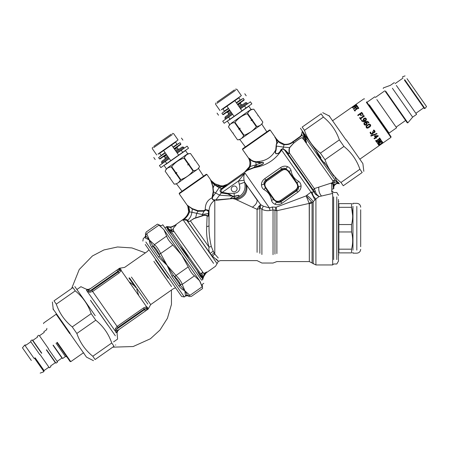 <?xml version="1.0" encoding="UTF-8"?>
<svg xmlns="http://www.w3.org/2000/svg" width="449" height="449" viewBox="0 0 449 449"><rect width="100%" height="100%" fill="white"/><g stroke="black" fill="none" stroke-linecap="round" stroke-linejoin="round"><path stroke-width="0.67" d="M232.61 114.287L222.721 121.213L224.163 123.273L234.052 116.347L226.958 106.217L234.872 100.677L222.94 109.034L224.377 111.094L224.629 110.92M240.524 108.748L244.548 105.93L245.99 107.99L234.052 116.347M241.966 110.808L234.872 100.677L238.649 98.034M238.896 97.86L240.338 99.919L240.086 100.093M240.338 99.919L236.314 102.737M245.99 107.99L251.855 103.882L250.419 101.822L244.548 105.93M228.401 108.276L224.377 111.094M336.795 196.887L336.795 259.617L336.795 196.887M333.641 196.887C333.641 191.106 333.641 191.106 333.641 196.887L333.641 259.617M201.208 273.632L201.539 273.289C202.308 273.666 202.679 275.102 202.634 277.594L200.989 274.277L201.259 273.463L202.465 272.442C202.903 273.149 203.549 273.419 204.396 273.245L206.641 272.021L205.709 273.188L215.576 266.223L218.253 261.481L220.319 260.616L257.086 260.616L261.902 263.03L273.043 263.03L276.876 261.582L309.339 261.582L315.916 264.961L332.67 264.961L333.641 263.995L336.795 263.995L338.467 261.099L338.467 199.429M338.855 249.184L351.567 249.184L351.567 252.888C353.043 252.888 353.043 252.888 351.567 252.888L338.855 252.888C338.855 255.447 338.855 255.447 338.855 252.888L338.855 203.622C338.855 201.057 338.855 201.057 338.855 203.622L351.567 203.622C353.06 203.622 353.06 203.622 351.567 203.622L351.567 207.32L352.678 215.711M351.567 249.184C353.043 243.442 353.043 237.701 351.567 231.959L351.567 224.551C353.043 218.809 353.043 213.067 351.567 207.32L338.855 207.32M338.855 231.959L351.567 231.959M338.855 224.551L351.567 224.551M352.959 206.383L352.959 250.127L352.959 206.383M360.687 209.773L360.687 246.737L360.687 209.773M240.844 102.394L240.35 103.444L237.976 105.111M230.062 110.65L227.688 112.312L226.537 112.413M240.417 108.591L247.455 103.657L246.905 102.866L245.558 102.63L239.306 107.008M231.392 112.547L225.14 116.925L224.904 118.272L231.948 113.339M246.905 102.866L239.861 107.799M232.503 114.13L225.46 119.064L224.904 118.272M230.96 123.464L251.019 109.421L248.802 106.256L228.743 120.298M251.019 109.421L253.797 109.174L258.04 115.236L257.917 115.791L258.484 115.87L257.917 115.791L258.04 115.236L253.797 109.18C250.89 109.376 248.847 110.808 247.668 113.468L247.264 113.749C242.32 115.382 238.234 118.244 235.007 122.336L234.608 122.616C231.701 122.813 229.658 124.244 228.479 126.904L232.722 132.966L233.256 133.061L233.16 133.6L237.527 139.83C240.434 139.628 242.477 138.202 243.655 135.536L244.06 135.261C248.987 133.606 253.079 130.743 256.317 126.674L256.295 126.702M235.007 122.336L239.25 128.392L238.728 129.228L239.295 129.306L243.655 135.536M244.06 135.261L239.693 129.026L240.153 128.229L239.25 128.392M251.951 120.444L256.317 126.674L256.716 126.394L252.355 120.164L251.047 120.607L251.507 119.81L247.264 113.749M251.047 120.607L252.473 119.608L251.507 119.81M252.473 119.608L252.355 120.164M247.668 113.468L251.911 119.529M258.04 115.236L257.945 115.775L258.484 115.87L262.845 122.106C261.666 124.766 259.623 126.197 256.716 126.394M250.677 131.984L246.518 134.29M241.225 138.685L260.504 125.187L241.225 138.685M227.435 121.213L229.652 124.379L228.474 126.91L232.717 132.966L233.284 133.044L233.166 133.6L237.527 139.83L239.878 139.628L245.334 146.918M239.693 129.026L239.295 129.306M240.153 128.229L238.728 129.228M234.608 122.616L238.851 128.672M217.03 102.086L234.389 89.929L217.03 102.086M216.889 103.365L235.641 90.238L216.889 103.365M235.602 89.082L236.949 89.323L241.377 95.648L221.323 109.696M237.644 104.634L244.054 100.144L244.149 99.605L243.263 98.342L236.539 103.051M228.625 108.591L221.896 113.3L222.783 114.568L223.321 114.663L229.731 110.173M244.149 99.605L237.426 104.32M229.512 109.859L222.783 114.568M177.535 146.722L177.046 147.772L174.672 149.438M166.759 154.978L164.385 156.639L163.228 156.74M177.108 152.918L184.152 147.985L183.596 147.193L182.255 146.958L176.002 151.335M168.089 156.875L161.836 161.253L161.601 162.6L168.644 157.666M183.596 147.193L176.558 152.127M169.194 158.458L162.151 163.391L161.601 162.6M167.657 167.791L187.716 153.749L185.499 150.583L165.44 164.626M187.716 153.749L190.488 153.507C187.587 153.704 185.544 155.135 184.359 157.795L183.961 158.076C179.011 159.709 174.925 162.572 171.703 166.663L171.299 166.944C168.397 167.14 166.355 168.571 165.17 171.232L169.413 177.293L169.952 177.389L169.857 177.927L174.223 184.157C177.125 183.955 179.168 182.524 180.352 179.864L180.751 179.583C185.684 177.933 189.77 175.071 193.008 171.002L192.986 171.03M171.703 166.663L175.946 172.719L175.424 173.555L175.986 173.634L180.352 179.864M180.751 179.583L176.39 173.353L176.85 172.556L175.946 172.719M188.647 164.772L193.008 171.002L193.412 170.721L189.046 164.491L187.744 164.929L188.204 164.138L183.961 158.076M187.744 164.929L189.169 163.936L188.204 164.138M189.169 163.936L189.046 164.491M184.359 157.795L188.602 163.857M194.731 159.563L194.642 160.102L195.18 160.198L194.613 160.119L194.731 159.563L190.494 153.502L194.731 159.563L194.613 160.119L195.175 160.198L199.541 166.427C198.357 169.093 196.314 170.519 193.412 170.721M203.532 176.188L198.542 168.571L199.541 166.427L195.18 160.198M177.922 183.012L197.201 169.514L177.922 183.012M164.132 165.541L166.349 168.706L165.17 171.237L169.413 177.293L169.98 177.372L169.857 177.927L174.218 184.157L176.575 183.955L182.03 191.246M176.39 173.353L175.986 173.634M176.85 172.556L175.424 173.555M171.299 166.944L175.542 173M153.721 146.413L171.086 134.257L153.721 146.413M153.58 147.693L172.332 134.565L153.58 147.693M172.293 133.409L173.64 133.645L178.073 139.976L158.014 154.024M174.341 148.961L180.751 144.471L180.846 143.933L179.959 142.67L173.23 147.379M165.316 152.918L158.592 157.627L159.479 158.895L160.018 158.991L166.427 154.501M180.846 143.933L174.117 148.647M166.203 154.187L159.479 158.895M333.826 176.176L324.217 162.269M302.811 131.922L302.929 132.522L302.435 131.888L302.014 131.967L302.811 131.922L303.72 132.999M306.959 137.619L317.729 153.008M334.988 177.652L337.564 182.103L338.215 182.255L339.141 183.579L338.136 183.461M339.113 183.568L338.018 183.461M338.215 182.255L337.564 182.103L339.029 183.428M332.827 189.023L333.68 188.726L332.967 183.837L331.311 183.529L331.996 182.833C333.107 182.064 333.439 181.447 332.99 180.986L333.82 180.397L335.19 180.324L338.524 183.338L336.318 183.422L334.129 184.842M333.534 186.548L333.579 186.262M333.613 186.088L333.759 185.577M334.971 184.752L335.914 184.028M335.162 184.573L336.469 183.759M336.632 183.697L338.041 183.461M338.815 183.523L337.289 183.529C336.481 183.489 335.498 184.169 334.342 185.555L333.933 186.447M336.694 183.68L337.996 183.461L337.328 183.287L337.143 182.232L334.606 182.154L331.272 183.574L332.007 182.777C333.029 182.103 333.287 181.542 332.771 181.093L333.972 180.375M333.994 186.273L334.533 185.269L334.342 185.555L333.91 185.218L333.523 186.7C333.613 184.365 333.972 182.85 334.606 182.154L333.82 180.397L335.313 180.346L337.8 182.9M333.68 188.726L333.517 186.801L333.792 188.586L333.798 186.964L333.523 186.7L333.242 187.463C333.046 183.489 332.731 183.372 331.721 183.596L331.828 189.254L333.809 188.681L333.725 188.069M333.495 187.598L333.489 187.267M331.828 189.254L331.704 191.644L332.67 193.44L319.043 196.589L315.916 198.89L312.066 202.903L309.339 203.734L309.339 261.582L309.215 203.397L276.876 210.738L273.043 209.919L270.079 210.502C267.127 210.929 264.399 210.519 261.902 209.285L259.853 207.634L259.853 253.281L259.853 207.64L259.135 208.819L257.086 209.313L258.804 206.473L259.853 207.634M307.952 139.229L304.82 135.817L303.159 132.376M301.958 133.218L302.228 131.927M284.324 144.275L284.301 144.269C287.787 144.6 290.834 143.618 293.444 141.317L300.785 136.019L301.952 133.37M294.05 140.93L294.667 140.526M295.605 139.92L296.037 139.633M296.093 139.594L297.109 138.898M297.878 138.343L298.31 138.023M301.924 133.735L301.863 134.077M302.867 131.961L304.074 136.513L303.883 137.54L301.88 134.997L300.785 136.019L300.925 136.373L301.88 134.997L301.952 133.319M303.614 135.43L304.843 137.119C304.832 138.561 307.06 139.426 305.679 139.802L305.522 139.667M302.946 132.371L303.642 135.115L335.19 180.324M301.958 133.241L302.014 131.939M298.344 138L297.698 138.472M296.907 139.038L295.913 139.712M294.611 140.559L293.904 141.02M304.096 136.401L304.815 137.282C304.938 138.5 307.122 140.211 305.511 139.493L305.292 139.459M305.511 139.493L306.577 142.462L302.89 138.769C302.794 135.772 296.733 140.7 293.405 143.416L289.712 147.603L289.291 149.293L289.453 153.064C288.999 153.917 288.303 153.895 287.36 152.997L284.818 150.336L315.653 194.434L316.349 193.99L319.043 196.589L315.664 194.445L313.958 191.948L311.039 192.161L314.912 199.867M325.682 164.547C321.81 160.45 318.61 155.882 316.09 150.847M284.256 144.264L284.195 144.651L284.402 144.281M288.376 144.095L289.285 143.832M290.222 143.411L291.154 142.821M292.282 142.058L293.528 141.261M293.859 141.053L293.539 141.66L293.556 141.244L293.118 141.525M293.983 141.362L300.925 136.373L301.863 135.031M284.026 144.224L283.437 144.09M282.758 143.888L282.269 143.702M279.828 142.288L279.104 141.688M278.919 141.525L284.223 144.258L284.065 144.629C281.759 144.107 279.822 143.046 278.251 141.441L276.309 144.819L276.837 143.102L276.157 139.168L278.054 141.244M283.993 144.219L283.493 144.101M278.554 141.171L278.329 140.947L278.285 141.474M333.646 188.737L333.242 187.463M302.014 131.911L301.997 132.646M288.118 144.151L286.917 144.309M300.785 136.019L301.088 135.682L300.925 136.373M293.663 141.581L293.539 141.66C291.098 143.938 287.983 144.937 284.195 144.651L284.217 144.651M331.996 182.833L314.322 188.58L316.349 193.99M331.8 183.473L331.272 183.574M302.89 138.769L303.883 137.54L306.65 142.35L303.081 138.606C302.974 135.598 296.435 140.896 293.36 143.411L289.532 147.665L289.016 149.399L289.033 153.249L289.453 153.064L314.322 188.58L313.368 190.14L315.653 194.434L316.343 193.974M332.99 180.986L304.602 140.857L304.826 140.66M278.184 141.373L278.453 141.07L276.432 138.898L276.157 139.168L277.589 140.773M283.201 144.41L282.528 144.18M279.317 142.462L278.694 141.878M278.526 141.143L278.251 141.441M249.38 166.652L249.24 167.039M255.84 161.623L255.818 161.618C253.438 161.455 251.322 160.416 249.453 158.497L249.521 158.851C250.929 161.208 251.137 163.762 250.155 166.506L249.925 167L249.358 166.725L244.537 172.248L247.618 170.255L259.831 165.49C260.835 165.21 265 163.481 262.974 162.263L256.076 164.8L250.155 166.506L249.532 166.197L249.268 166.972L244.873 171.961L247.932 169.789L257.154 166.214L256.076 164.8L255.891 162.134C253.533 161.954 251.412 160.854 249.521 158.851C248.78 157.986 248.533 157.84 248.78 158.413C249.981 160.882 250.228 163.481 249.532 166.197L249.908 164.177M249.453 158.497L248.673 158.278L242.516 149.483L270.208 130.087L275.989 138.337L274.872 137.259L276.157 139.168M332.67 264.961L332.67 193.44M313.958 191.948L315.052 191.038M289.033 153.249C288.999 153.85 288.668 153.76 288.034 152.986L287.36 152.997L313.368 190.14M288.034 152.986L285.508 150.342L284.818 150.336L282.898 148.928L280.984 150.224L281.624 150.146L280.406 151.885C275.136 159.187 268.171 164.065 259.511 166.523L254.308 167.758L254.566 167.196M285.519 150.353L284.829 150.348M248.673 158.278L249.212 159.552M249.554 160.613L249.897 162.297M249.936 163.627L249.846 164.761M250.744 163.711L250.621 164.862M250.508 165.361L250.351 165.911M248.572 158.048L249.027 159.041M249.105 159.249L249.33 159.889M249.633 160.877L249.863 162.016M249.936 163.677L249.913 164.076M270.208 130.087L269.535 129.969L249.633 143.904L242.634 148.81L242.516 149.483M285.508 150.342L283.005 148.748L281.254 149.27L279.772 151.863C278.902 153.131 277.611 153.721 275.905 153.631C275.394 152.43 275.456 151.313 276.09 150.286L276.489 146.133L276.225 144.786L276.73 143.007C277.246 141.587 276.629 139.667 274.872 137.259L275.641 137.922M281.254 149.27L281.781 149.382L281.624 150.146L311.039 192.161L306.723 195.315C309.619 197.319 311.774 199.463 313.183 201.747L313.183 263.832L313.183 201.747L312.066 202.903L311.567 201.915L309.215 203.397L306.151 195.887L276.084 207.23L272.279 207.028L269.417 207.938L270.079 210.502M249.925 167L249.268 166.972M248.415 168.527L247.371 169.784M246.916 170.205L245.3 171.574M222.294 185.835L221.705 185.858M275.989 138.337L276.393 138.853L275.989 138.337M276.208 139.487L275.607 138.421M276.163 150.067L275.753 149.854L276.225 144.791M276.309 145.773L276.309 145.465M280.473 200.501L295.672 189.86C297.81 188.064 298.181 185.953 296.783 183.54L288.359 171.507C286.563 169.368 284.458 168.998 282.039 170.39L266.846 181.031C264.708 182.827 264.332 184.937 265.729 187.356L274.154 199.384C275.95 201.522 278.054 201.893 280.473 200.501L280.995 201.242L296.188 190.601L298.473 186.745L297.238 183.22L288.814 171.192L285.929 168.824L281.517 169.649L266.324 180.29L264.04 184.146L265.28 187.671L273.705 199.698L276.59 202.067L280.995 201.242L280.894 201.814L296.761 190.702C298.231 189.731 298.798 188.412 298.473 186.745L301.071 185.942C300.937 183.938 300.106 182.395 298.579 181.312C294.314 178.966 291.811 175.391 291.07 170.581C290.576 168.773 289.409 167.466 287.568 166.652C285.222 165.76 282.892 166.074 280.58 167.595L281.618 169.077L265.752 180.189C264.287 181.16 263.715 182.479 264.04 184.146L261.441 184.949C261.576 186.952 262.407 188.496 263.933 189.579C268.199 191.925 270.702 195.5 271.449 200.31C271.942 202.117 273.11 203.425 274.945 204.239C277.291 205.131 279.62 204.817 281.933 203.296L280.894 201.814C279.48 202.858 278.043 202.942 276.59 202.067L274.945 204.239M295.672 189.86L297.805 192.189L299.713 190.331L300.533 188.872M282.039 170.39L281.618 169.077C283.033 168.033 284.47 167.948 285.929 168.824L287.568 166.652M266.846 181.031L264.714 178.702C262.497 180.358 261.402 182.44 261.441 184.949M257.092 166.641L257.154 166.214L259.831 165.238C260.863 165.03 264.871 163.262 262.979 162.42L259.763 162.897L255.891 162.134L255.818 161.618M262.974 162.263L259.735 162.555L256.43 161.713L256.508 162.269M249.835 158.851L251.288 160.069M251.962 160.484L252.405 160.708M280.625 150.207L280.984 150.224L279.991 151.902C279.16 153.261 277.785 153.884 275.866 153.766C275.024 152.34 274.962 151.105 275.686 150.067L275.652 150.039C272.189 156.622 266.773 160.416 259.399 161.421L256.43 161.713M221.02 185.841L215.122 183.871L216.951 184.775M218.792 185.448L219.864 185.701M220.975 185.835L221.727 185.858M216.311 185.471L220.526 186.784L222.581 186.728L221.671 186.795L221.598 185.858L221.256 185.852L222.603 185.813L222.569 186.15M214.521 183.518L215.178 183.899L214.897 184.601L214.622 184.41L210.979 180.896C210.502 179.998 210.525 179.841 211.036 180.431C210.525 179.847 210.502 179.998 210.979 180.896L212.703 186.307L213.18 191.628L212.035 197.807C212.209 199.502 213.123 200.349 214.774 200.344L214.706 199.867L215.93 199.923L215.969 200.293L235.562 198.267C238.458 197.504 239.547 196.505 238.823 195.264L233.205 196.432L227.862 193.367L221.795 192.217C220.611 191.257 220.835 190.123 222.48 188.81L225.606 185.847L224.146 186.627L221.312 186.795C218.708 186.61 216.586 185.892 214.948 184.64L215.211 183.922M215.234 183.933L216.934 184.769M218.046 185.207L219.578 185.645M219.898 185.706L220.51 185.796M222.581 186.728L223.377 186.487L222.581 186.728L222.603 185.813M256.076 164.8L253.573 167.971L252.765 168.218M249.801 167.241L247.601 170.266M249.773 167.292L249.487 167.758M249.459 167.803L248.044 169.666M226.313 184.848L223.821 185.645M244.761 172.062L227.351 184.32L223.394 185.718M314.44 200.276L314.878 199.889M232.307 196.084L219.808 195.203L215.554 193.003L219.09 187.716L221.312 186.795L221.104 185.847M223.338 185.729L223.377 186.487L225.039 185.925L227.351 184.32L225.606 185.847M233.205 196.432L230.281 198.503L235.478 198.132L233.216 196.561L234.198 196.544L234.165 193.367L227.862 193.367L227.727 193.951L221.452 192.975C219.578 191.263 219.617 189.848 221.57 188.737L224.152 186.627L224.792 186.571L224.287 187.025M276.876 210.738L276.876 253.573C276.876 264.051 276.876 264.051 276.876 253.573L276.876 210.738L276.786 210.379L274.956 210.278L276.084 207.23L276.786 210.379M311.567 201.915L306.151 195.887L306.723 195.315M288.359 171.507L291.07 170.581M296.783 183.54L298.579 181.312M274.154 199.384L271.449 200.31M265.729 187.356L263.933 189.579M312.1 192.049C312.482 194.894 313.756 197.178 315.916 198.89L315.916 264.961L315.916 198.89M222.48 188.81L219.09 187.716L214.364 184.741L214.796 183.686L211.187 180.621L214.796 183.686M231.796 190.595C229.523 187.626 234.53 184.118 236.544 187.272C238.817 190.241 233.811 193.749 231.796 190.595M261.666 182.984L261.52 183.703M269.31 194.153L269.585 194.642M277.05 204.716L277.437 204.733M300.852 187.907L300.993 187.188M252.652 168.257L252.276 168.375M251.412 168.644L251.042 168.768M222.188 193.154L222.407 192.251L238.486 180.992L244.963 173.017L222.721 188.591L221.857 188.546M232.75 196.471L227.727 193.951M221.795 192.217L215.93 199.923L229.321 198.772M235.562 198.267L235.478 198.132C238.307 197.274 239.396 196.376 238.739 195.433L234.198 196.544M260.24 207.735L260.656 204.66L263.282 206.158L269.417 207.938L244.963 173.017C243.88 174.56 243.571 176.979 244.043 180.262L238.486 180.992L239.272 184.225L244.643 182.221C246.321 190.544 242.83 196.022 234.165 198.666L234.148 198.368M272.279 207.028L273.043 209.919L273.043 254.656C273.043 265.612 273.043 265.612 273.043 254.656L273.043 209.919M281.933 203.296L297.805 192.189C300.022 190.533 301.111 188.451 301.071 185.942M203.094 210.918L203.84 210.66L197.953 210.682L192.301 208.628L188.114 205.9C187.564 205.238 187.435 205.238 187.716 205.883L187.502 205.519L188.052 205.631L187.502 205.519L187.654 205.872L179.207 193.811L206.905 174.414L211.187 180.621L214.499 183.501M211.44 181.845L211.109 180.975C210.564 180.077 210.587 179.959 211.187 180.621L211.546 181.014M206.905 174.414L206.231 174.296L186.329 188.232L179.325 193.137L179.207 193.811M212.86 187.693L213.157 187.862L214.364 184.741L211.586 181.946L212.921 186.419L213.528 191.785L212.877 196.64L212.545 196.482M212.91 196.611L215.554 193.003L212.877 196.64L212.394 198.031C212.383 199.339 213.152 199.951 214.706 199.867M259.887 207.612L259.421 205.715L260.656 204.66L245.968 184.213C247.073 191.807 243.549 196.814 235.394 199.238L232.285 198.452M244.054 180.335L244.643 182.221L257.114 200.131C257.221 202.712 255.638 205.064 252.372 207.18L235.394 199.238M263.282 206.158L261.902 209.285L261.902 254.493C261.902 265.656 261.902 265.656 261.902 254.493L261.902 209.279M208.622 211.788L208.173 215.7L207.101 215.918L206.703 226.728L209.021 225.937L208.897 212.439L208.673 211.428L208.257 213.522L208.257 215.683C208.566 216.631 208.768 216.379 208.869 214.919L208.645 211.647L207.152 210.373L205.737 210.048L204.059 211.193L198.02 211.238L192.324 209.043L188.114 205.9C187.564 205.238 187.435 205.238 187.716 205.883L187.502 205.519M208.257 213.522L208.875 213.011M208.673 211.428L207.343 209.964L205.502 209.666L203.84 210.66L205.294 209.75L205.608 210.149M208.819 215.088C208.746 216.396 208.611 216.536 208.426 215.52L208.257 215.683C207.792 216.283 207.404 216.362 207.101 215.918C205.782 215.15 204.115 215.183 202.095 216.02L194.047 218.568L189.13 221.598L186.879 220.476L187.873 220.717L187.553 220.341C186.666 219.28 185.33 218.96 183.551 219.37C186.307 217.877 188.249 215.469 189.377 212.158L189.427 211.934C189.573 209.582 189.136 207.567 188.114 205.9M213.18 191.628L215.554 193.003M208.836 212.506L209.021 210.676L207.343 209.964L207.152 210.373M208.813 214.774L208.791 214.055M205.737 210.048L205.288 209.644C205.126 204.065 207.376 200.119 212.035 197.807L212.394 198.031M259.421 205.715L258.804 206.473M208.173 213.556L202.319 214.521L204.059 211.193L203.84 210.66M197.953 210.682L198.02 211.238L196.78 213.146L195.568 218.001M198.351 210.721L199.777 210.901M200.17 210.957L200.568 211.008M201.13 211.069L202.14 211.081M192.947 208.987L195.096 209.969M191.97 208.431L192.324 209.043L191.908 212.27L188.692 211.782L187.716 205.883M232.329 198.666L230.326 198.716M229.259 198.778L228.794 198.812M228.204 198.862L226.144 199.064M225.246 199.165L224.797 199.221M220.055 199.878L219.567 199.94M218.972 200.013L218.568 200.063M206.703 226.728C206.237 233.368 207.011 240.148 209.021 247.068L211.327 246.529C209.7 239.884 208.931 233.02 209.021 225.937L209.021 210.676C209.386 205.984 211.299 202.538 214.774 200.344L214.734 199.867M257.086 209.341L257.086 252.338L257.086 209.313L252.372 207.18M187.654 205.872L187.907 206.372M207.432 215.716C205.844 214.807 204.082 214.824 202.134 215.761L194.08 218.371L190.41 220.869L209.021 247.068C208.611 249.498 208.981 251.608 210.121 253.404L213.224 251.159L214.796 254.05L218.236 257.99M189.456 211.76L189.517 211.041M189.523 211.036L189.529 210.463M189.326 209.111L188.81 207.539M188.771 207.432L188.58 206.933M188.569 206.91L188.288 206.265M188.771 210.143L188.608 208.83M188.552 208.544L188.395 207.865M188.198 207.197L188.069 206.815M187.497 214.729L188.692 211.782L189.405 212.029M188.204 207.214L188.339 207.663M188.518 208.381L188.58 208.69M188.642 209.032L188.771 210.149M188.776 210.227L188.771 211.092M190.41 220.869L189.22 221.559L187.873 220.717M211.35 255.15L212.433 256.115C218.714 261.767 219.982 262.744 216.233 259.051L216.379 259.196M212.433 256.115L214.796 254.05L214.796 200.344M211.327 246.529L213.224 251.159M187.575 220.375L186.879 220.476L211.327 255.127C219.084 266.201 219.084 266.201 211.327 255.127L214.089 252.809M184.483 218.764L183.012 219.701C181.783 220.594 181.66 220.633 182.648 219.814C185.504 217.888 187.514 215.262 188.664 211.922L188.681 211.844M188.664 211.922L189.293 212.439M186.93 216.676L188.569 214.083M188.726 213.769L189.209 212.691M186.879 220.476L217.164 263.731L187.278 220.785M204.974 274.126L203.818 276.354L206.45 272.42L203.599 276.225M203.582 277.005L203.638 276.118L203.156 277.302L203.128 278.251L203.133 277.291L204.396 273.245L206.68 271.959L205.715 273.177M206.012 272.863L205.204 273.8M206.68 271.959L204.435 274.462M204.284 274.721L203.184 277.521M203.812 276.36L203.307 277.751M184.185 218.523L182.917 219.578M184.73 218.034L185.156 217.636M185.291 217.501L185.847 216.918M186.621 216.003L187.631 214.493M183.433 219.163L183.736 218.91M184.674 218.079L185.224 217.563M185.257 217.535L186.335 216.356M186.717 220.341L183.024 219.735C181.772 220.605 181.609 220.655 182.524 219.898L183.259 219.308M213.578 263.367L183.024 219.735L183.411 219.539M205.782 273.104L205.361 273.598M204.755 274.457L203.846 276.281M203.358 276.898L203.156 277.302M203.122 278.268L202.836 278.812L200.984 274.361L201.259 273.463M171.787 226.796L175.974 224.73M164.951 227.851L166.826 226.537L171.569 227.132L176.154 224.629M169.947 227.059L170.345 227.379L171.608 227.115M171.686 227.087L172.467 226.756M172.697 226.644L173.185 226.397M173.213 226.38L173.561 226.189M173.651 226.139L174.285 225.78M174.661 225.566L174.981 225.381M171.569 227.132L170.278 227.071L172.394 226.571M176.199 224.663C176.059 225.566 172.702 228.187 173.078 229.439L173.499 231.117C173.611 232.054 173.174 232.004 172.175 230.954L170.171 230.113L166.753 227.52L169.587 230.511L171.72 234.619L180.223 246.776M172.113 230.904L171.782 230.988M202.634 277.594L203.094 277.628M176.014 224.696L175.688 224.865M174.947 225.28L176.221 224.652C176.115 225.516 172.725 228.238 173.202 229.36L173.623 230.786M170.71 227.351L171.585 230.073L173.191 229.349M174.285 225.645L174.655 225.443M183.147 219.37L175.065 225.202M202.465 272.442L202.606 272.313C203.043 273.031 203.666 273.312 204.475 273.155L204.323 273.211M203.195 272.672L173.696 231.022C173.606 232.082 172.994 232.094 171.849 231.055L168.684 228.917M203.004 278.593L202.909 279.34L201.635 280.232M203.038 278.498L202.948 278.969M169.542 229.669L171.585 230.073L172.158 230.938L171.827 231.033M170.171 230.113L200.989 274.277M201.635 273.054L202.606 272.313M202.841 279.149L202.583 278.06M202.617 277.931L201.882 277.112L201.82 277.785L202.825 279.171M202.937 278.358L202.763 278.913M166.91 226.554L167.157 226.897M168.841 227.216L167.157 226.902L168.886 228.968L166.708 227.396L167.157 226.902L166.944 226.56L166.86 226.84L170.345 227.379M167.297 226.633L168.858 226.936M169.43 227.306L170.222 227.374M171.72 234.619L168.207 230.371L166.927 227.766M189.45 259.937C186.924 254.897 183.725 250.334 179.858 246.237L201.882 277.112M201.82 277.785L200.389 276.326L197.588 271.555M169.307 158.615L159.417 165.541L160.854 167.6L170.749 160.675L163.655 150.544L171.569 145.005L159.631 153.362L161.073 155.421L161.326 155.242M177.22 153.075L181.244 150.258L182.687 152.318L170.749 160.675M178.663 155.135L171.569 145.005L175.34 142.361M175.593 142.187L177.035 144.247L176.783 144.421M177.035 144.247L173.011 147.064M182.687 152.318L188.552 148.209L187.11 146.149L181.244 150.258M165.097 152.604L161.073 155.421M69.898 333.439L86.489 357.129L69.898 333.439M111.739 342.991L114.035 346.269C116.212 344.742 116.212 344.742 114.035 346.269L95.093 359.537C92.909 361.063 92.909 361.063 95.093 359.537L92.791 356.253L111.739 342.991C108.596 333.871 103.281 326.271 95.783 320.204L91.186 313.643C88.049 304.523 82.734 296.929 75.236 290.857L72.94 287.579C75.118 286.052 75.118 286.052 72.94 287.579L53.992 300.841L56.293 304.125C59.431 313.245 64.746 320.839 72.244 326.911L76.841 333.467C79.978 342.593 85.293 350.186 92.791 356.253M53.992 300.841C51.815 302.368 51.815 302.368 53.992 300.841M95.227 315.709L74.82 286.563L95.227 315.709M75.236 290.857L56.293 304.125M72.244 326.911L91.186 313.643M95.783 320.204L76.841 333.467M346.297 139.903L362.882 163.593L346.297 139.903M304.461 130.35L302.166 127.073C299.983 128.599 299.983 128.599 302.166 127.073L321.108 113.81C323.291 112.284 323.291 112.284 321.108 113.81L323.403 117.088L304.461 130.35C307.599 139.476 312.919 147.07 320.418 153.137L325.009 159.698C328.146 168.818 333.467 176.418 340.965 182.485L343.261 185.763C341.083 187.289 341.083 187.289 343.261 185.763L362.203 172.5L359.907 169.222C356.77 160.097 351.449 152.503 343.951 146.436L339.36 139.875C336.222 130.754 330.902 123.155 323.403 117.088M362.203 172.5C364.386 170.974 364.386 170.974 362.203 172.5M320.973 157.638L300.566 128.493L320.973 157.638M340.965 182.485L359.907 169.222M343.951 146.436L325.009 159.698M320.418 153.137L339.36 139.875M200.024 281.36L202.157 286.793C202.707 289.128 202.707 289.128 202.157 286.793L199.463 280.507L181.71 255.15L163.717 229.456L158.968 225.112C156.965 223.798 156.965 223.798 158.968 225.112L146.722 233.676M145.992 236.18C145.47 235.433 145.47 235.433 145.992 236.18L145.167 237.914L149.36 240.013L146.728 233.688C146.099 231.403 146.099 231.403 146.728 233.688L145.768 235.231L145.992 236.18L149.36 240.013L154.405 244.649L166.646 236.079C167.359 238.649 169.436 241.618 172.887 244.986L160.641 253.562L167.112 265.37L158.637 257.154L159.827 255.936L152.823 245.934L151.813 247.41C150.118 244.756 149.304 242.292 149.36 240.013L152.823 245.934L153.648 246.49L154.405 244.649C156.493 246.254 158.576 249.223 160.641 253.562L159.069 254.229L159.827 255.936L167.112 265.37L175.997 275.49L188.238 266.919C190.23 271.308 192.307 274.277 194.479 275.826L182.238 284.397L184.87 290.728C182.709 290.003 180.672 288.387 178.758 285.89L180.492 285.446L173.482 275.445L171.933 276.146L167.112 265.37L173.482 275.445L174.829 276.741L175.997 275.49C179.364 278.919 181.447 281.888 182.238 284.397L180.251 284.481L180.492 285.446L185.1 291.047L187.317 295.201L188.131 295.734L189.916 295.363C191.841 296.738 191.841 296.738 189.916 295.363L202.157 286.793M201.281 279.738L162.791 224.764L161.208 225.869L157.453 224.118L146.251 231.965L145.437 233.716L145.599 235.618L144.786 237.369L143.326 238.391L142.849 241.085M199.698 280.844L194.479 275.826M188.238 266.919L181.71 255.15L172.887 244.986M166.646 236.079L163.952 229.793M184.876 291.176L185.403 295.386C185.914 296.11 185.914 296.11 185.403 295.386L187.317 295.201C187.839 295.947 187.839 295.947 187.317 295.201M203.795 283.319L202.213 284.43L202.572 288.555L191.369 296.402L189.444 296.57L187.71 295.762L185.785 295.93L184.326 296.952L181.637 296.475L145.223 244.475M112.75 347.172L133.179 346.527L150.404 338.776L159.984 330.037L167.432 318.268L171.462 304.416L171.428 290.065M145.386 252.871L131.905 247.927L117.515 246.978L103.91 249.953L92.421 255.964L79.243 269.501L71.655 288.477M155.455 259.965L168.207 278.172M90.457 300.33C77.913 282.415 77.913 282.415 90.457 300.33L108.046 325.446M144.556 309.642L146.34 308.553L144.258 309.019L117.863 327.501L116.583 330.049L116.953 330.919L145.47 310.949L143.506 307.935L117.105 326.423L115.387 328.803L116.892 329.016L144.556 309.642M145.47 310.949L146.251 310.405L147.07 308.833L146.34 308.553L147.07 308.833L146.902 309.619M146.851 309.715L147.749 308.452L146.98 309.406M146.711 309.95L147.048 309.137M115.387 328.803L115.298 331.132L116.168 332.72L116.953 330.919M116.583 330.049L115.298 331.132L86.399 290.206L88.358 290.088L89.054 290.733L88.358 290.088L116.88 270.118L117.795 271.426L119.428 270.124L119.417 269.338L118.85 269.226L119.417 269.338L119.412 270.264L118.283 271.914L119.041 272.998L121.202 270.534L119.412 270.264M89.811 292.277L87.594 291.569L89.054 290.733L91.882 290.402L118.283 271.914L117.795 271.426L90.131 290.795L89.811 292.277L92.64 291.48L91.882 290.402M116.88 270.118L117.767 269.501L119.417 269.338L117.655 269.574L119.417 269.338L117.66 269.574L118.491 269.243M117.975 269.394L118.463 269.248M147.749 308.452C148.316 309.26 148.316 309.26 147.749 308.452L147.71 307.559L146.559 306.746L121.202 270.534L120.832 269.17L120.012 268.833L117.655 269.574L119.586 268.227L124.648 267.391L147.087 251.681L148.945 249.79M106.452 277.628L106.015 277.723M138.69 295.448L136.715 289.117M134.403 285.817L129.059 281.753M76.886 289.515L80.91 286.692L85.765 288.954C87.443 289.672 89.048 289.532 90.58 288.533L86.567 290.105L88.52 289.975M113.569 341.897L117.593 339.079L117.127 333.747C117.032 331.923 117.711 330.464 119.17 329.37L116.325 332.597C117.391 334.123 117.391 334.123 116.325 332.597L116.168 332.72M120.012 268.833C119.445 268.025 119.445 268.025 120.012 268.833L117.655 269.574M146.2 308.519L146.559 306.746L143.506 307.935M121.224 270.393L119.428 270.124M120.832 269.17L119.417 269.338M146.7 306.774L146.34 308.553M147.71 307.559L147.07 308.833M56.838 342.587L70.095 361.524L56.838 342.587M31.307 360.463L22.45 347.807L31.307 360.463M53.218 345.118L62.607 358.526L53.218 345.118M34.927 357.926L44.036 370.93L34.927 357.926M34.124 358.493L24.734 345.085L34.124 358.493M39.95 354.407L49.339 367.815L39.95 354.407M41.561 353.284L32.171 339.876L41.561 353.284M46.584 349.765L55.973 363.174L46.584 349.765M48.195 348.637L57.579 362.046L48.195 348.637M381.313 143.686L380.842 144.017M378.872 145.397L380.937 144.157L380.701 143.82L378.647 145.072L382.756 142.384L381.179 143.489L381.409 143.82L383.031 142.782L379.012 145.594M381.353 140.385L381.515 140.616L377.491 143.427L377.3 143.152M380.78 139.566L378.17 142.614L381.639 140.79L377.62 143.607L377.424 143.326L380.241 139.976L376.773 142.4L376.576 142.12L380.595 139.302L380.898 139.729L378.294 142.788M380.241 139.976L376.66 142.238L376.464 141.957M376.986 133.768L370.975 135.974M376.79 133.482L377.065 133.875L371.042 136.069L370.756 135.665L376.79 133.482M362.73 115.741L364.184 115.831M360.44 118.194L363.19 116.392L362.669 115.651L363.039 115.393L364.392 116.134L360.772 118.671L361.237 119.333L360.822 119.619L359.565 117.823L359.975 117.537L360.44 118.194L363.134 116.308M359.627 117.913L360.036 117.627M355.108 110.589L355.322 110.886M358.521 108.647L358.308 108.344M357.904 107.766L358.313 107.479M354.783 110.117L358.1 108.046L357.786 107.597L358.195 107.311L358.818 108.198L358.409 108.484L358.195 108.181L354.996 110.42L355.21 110.723L354.794 111.015L354.177 110.123L354.587 109.837L354.783 110.117L357.982 107.878M354.295 110.297L354.704 110.005M354.643 106.677L355.12 106.346M356.253 105.554L356.731 105.218M357.151 105.824L356.674 106.155L356.225 105.509L355.092 106.306L355.524 106.918L355.047 107.249L354.615 106.638L352.577 107.839L356.596 105.027L357.151 105.824M352.6 106.862L352.067 107.12L352.6 106.862M364.582 98.943L363.903 98.819L352.538 106.778M354.783 105.796L355.024 106.144M352.291 107.44L352.768 107.103M354.261 106.059L354.738 105.728M355.838 104.954L356.315 104.623M352.471 107.687L352.151 107.238L356.175 104.421L356.489 104.875L356.012 105.206L355.748 104.825L354.643 105.594L354.89 105.947L354.413 106.278L354.171 105.93L352.678 106.974L352.942 107.356L352.471 107.687M353.554 109.236L357.415 106.2M358.078 107.143L357.6 107.474L356.972 106.576L355.838 107.367L356.439 108.226L355.962 108.557L355.361 107.704L353.268 108.826L357.286 106.015L358.078 107.143M357.797 115.298L361.815 112.486M363.162 114.405L362.685 114.736L361.568 113.137L360.435 113.934L361.507 115.46L361.03 115.797L359.958 114.265L358.021 115.623L357.718 115.18L361.737 112.368L363.162 114.405M364.027 120.164L364.768 120.747L365.901 119.563L365.755 118.867L364.341 118.817L363.825 119.569L364.74 120.708L365.868 119.518M365.901 119.563L365.755 118.867M363.538 120.411L363.258 119.507L363.999 118.379L365.256 118.025L366.232 118.615M362.214 120.775L364.38 121.017L363.499 120.36L363.219 119.445L363.954 118.312L365.211 117.964L366.193 118.564L366.44 119.687L365.25 121.157L363.263 121.903L361.451 120.562L361.967 120.197L362.214 120.775L364.347 120.972M361.737 121.09L361.49 120.624L361.967 120.197M364.594 124.25L366.036 124.339L366.547 123.582L365.598 122.397L364.476 123.593L364.594 124.25L366.025 124.328L366.536 123.565M366.547 123.582L366.317 122.953M363.92 123.453L365.082 121.943L367.069 121.202L368.926 122.594L368.41 122.959L368.146 122.353L365.986 122.128L366.861 122.779L367.153 123.705L366.435 124.856L365.16 125.187L364.156 124.558L363.92 123.453L365.104 121.976L367.086 121.23L368.674 122.117M368.41 122.959L368.158 122.369M365.986 122.128L366.85 122.762M364.156 124.558L363.903 123.419M366.676 127.213L367.512 127.505L369.965 125.782L369.97 124.906L369.123 124.598L367.804 125.316L366.687 126.298L366.676 127.213L366.687 126.304L367.804 125.322L369.129 124.603L369.97 124.906M370.408 124.581C371.009 125.434 370.61 126.349 369.201 127.308C367.793 128.313 366.799 128.38 366.221 127.51M366.165 125.995L369.011 123.997L370.419 124.592C371.026 125.456 370.627 126.371 369.218 127.336C367.81 128.335 366.811 128.403 366.232 127.522L366.165 125.995L369.011 123.997M370.649 132.096L370.975 133.308L371.592 133.712L372.361 133.476L372.788 132.848L372.389 131.972L372.838 131.664L374.157 132.107L374.455 131.608L373.254 130.378L373.821 129.974L374.758 130.788L375.078 131.725L374.561 132.567L373.147 132.55L373.231 133.224L372.67 133.998L371.536 134.313L370.532 133.662L370.055 132.461L370.627 132.062L370.975 133.308M374.707 130.71L375.016 131.641L374.5 132.483L373.091 132.466L373.175 133.14L372.608 133.909L371.48 134.229L370.476 133.589M374.264 131.074L373.276 130.406M375.078 136.114L375.835 137.198L377.407 136.098L374.994 135.996L377.407 136.098M376.273 137.826L375.841 138.129M378.232 135.924L376.026 137.467L376.369 137.961L375.936 138.264L375.684 137.899L374.303 138.87L374.023 138.466L375.403 137.501L374.399 136.064L374.966 135.671L378.052 135.671L378.322 136.053L376.116 137.596M375.684 137.899L374.208 138.735M376.599 141.278L376.189 141.564M379.691 138.881L376.38 140.964L376.711 141.435L376.301 141.727L375.605 140.728L376.015 140.442L376.251 140.778L379.45 138.539L379.214 138.202L379.624 137.916L380.32 138.909L379.91 139.196L379.691 138.881L376.492 141.121M380.208 138.752L379.798 139.038M379.332 144.107L378.692 144.556L378.08 144.415M381.919 142.007L381.15 141.794L379.837 142.507L378.726 143.5L378.675 144.281L379.456 144.292L378.827 144.746L378.21 144.606L378.4 143.753L379.809 142.462L381.482 141.598L382.374 141.693L382.307 142.311L381.661 142.765L381.919 142.007L381.28 141.979L379.966 142.692L378.675 144.281M382.245 141.502L381.65 142.754M366.345 102.31L390.922 137.411L391.045 136.732L366.979 102.361L385.399 128.672M376.834 99.583L396.596 127.808L389.081 133.072L369.314 104.842M402.113 115.494L385.377 91.585L407.237 122.813L407.86 122.841L385.601 91.052M392.392 88.223L412.642 117.144L407.86 122.841M396.349 85.445L416.605 114.372L412.642 117.144M419.647 101.861L404.454 80.163L424.299 108.501L424.917 108.529L404.684 79.63M406.996 78.665L426.55 106.587L424.917 108.529M228.592 117.105L230.028 119.165M356.82 206.383L356.82 250.127L356.82 206.383M240.35 103.444L241.124 104.555L238.75 106.217M230.842 111.756L228.468 113.417L227.688 112.312M177.046 147.772L177.821 148.883L175.447 150.544M167.533 156.084L165.159 157.745L164.385 156.639M337.289 183.529L336.318 183.422M304.82 135.817L305.163 134.476M293.444 141.317L293.539 141.66L293.444 141.317M293.539 141.66L293.405 143.416M282.898 148.928L283.386 147.104L289.712 147.609M318.807 187.132C318.498 190.673 319.391 193.637 321.484 196.039M276.292 146.032L283.386 147.104L284.11 144.634M312.066 202.903L312.066 262.71L312.066 202.903M274.962 210.357L274.962 254.123C274.962 264.831 274.962 264.831 274.962 254.123L274.962 210.357M259.399 161.421L259.763 162.897M279.772 151.863L280.406 151.885M276.09 150.286L275.652 150.039M259.511 166.523L259.831 165.238M239.272 184.225C240.782 189.461 239.081 192.509 234.165 193.367M280.58 167.595L264.714 178.702M238.514 180.93L244.043 180.262M220.279 199.85L220.133 199.519M246.776 185.482C247.741 192.57 244.379 197.364 236.674 199.85M202.095 216.02L202.319 214.521L191.908 212.27C191.397 215.767 189.944 218.455 187.553 220.341L186.851 220.448M172.175 230.954L171.849 231.055M168.207 230.371L169.587 230.511M165.283 161.432L166.725 163.492M70.117 333.287L52.965 308.794L70.117 333.287M346.084 140.054L328.932 115.561L346.084 140.054M180.251 284.481C179.639 282.225 177.832 279.643 174.829 276.741M159.069 254.229C157.369 250.419 155.562 247.837 153.648 246.49M145.768 235.231C145.324 233.222 145.324 233.222 145.768 235.231M188.131 295.734C189.871 296.84 189.871 296.84 188.131 295.734L188.153 295.751M185.1 291.047L189.916 295.363M178.758 285.89L171.933 276.146M158.637 257.154L151.813 247.41M145.167 237.914C144.657 237.19 144.657 237.19 145.167 237.914M184.326 296.952L145.835 241.977M90.535 300.336L115.348 335.773L90.535 300.336M86.567 290.105C85.501 288.578 85.501 288.578 86.567 290.105M117.863 327.501L92.64 291.48L119.041 272.998M128.936 278.01L135.559 287.467M129.514 277.914L147.844 304.096L129.514 277.914M146.251 310.405L148.176 309.058L150.69 304.585L131.422 277.072M153.861 261.363L171.535 286.597L153.861 261.363M57.236 342.306L70.779 361.641L57.236 342.306M69.702 333.579L56.159 314.244L69.702 333.579M56.03 343.148L65.419 356.557L56.03 343.148M34.522 358.207L43.912 371.615L34.522 358.207M35.129 357.786L43.923 370.352L35.129 357.786M39.753 354.553L30.953 341.986L39.753 354.553M41.763 353.144L32.962 340.578L41.763 353.144M46.382 349.906L55.182 362.466L46.382 349.906M48.397 348.497L39.596 335.936L48.397 348.497M53.016 345.259L61.81 357.825L53.016 345.259M246.204 95.811L244.767 93.751M217.069 113.142L218.511 115.202M338.467 195.41L336.795 192.509L333.641 192.509L331.704 190.578M338.467 201.304L338.855 201.685M338.467 255.206L338.855 254.819M352.678 203.622L352.959 204.104M352.678 252.888L352.959 252.405M352.959 253.174L356.82 253.174C359.166 252.944 360.452 251.653 360.687 249.313M352.959 203.33L356.82 203.33C359.166 203.56 360.452 204.851 360.687 207.191M241.124 104.555L242.471 104.791M228.468 113.417L228.227 114.764M258.484 115.87L262.85 122.1L261.851 124.244L266.835 131.86M220.016 110.611L215.582 104.28L215.817 102.933M241.68 99.448L241.461 99.134M240.019 97.074L239.794 96.76M223.479 112.194L223.26 111.88M221.817 109.82L221.598 109.505M177.821 148.883L179.168 149.119M165.159 157.745L164.923 159.092M156.707 154.939L152.273 148.608L152.514 147.261M178.376 143.775L178.152 143.461M176.71 141.401L176.491 141.087M160.175 156.521L159.951 156.201M158.514 154.147L158.289 153.827M302.632 131.445L302.014 131.877M339.315 183.832L338.574 183.585M182.648 219.814L183.198 219.359M182.9 140.133L181.458 138.079M153.766 157.47L155.202 159.53M93.465 360.67L86.489 357.129M52.37 301.981L53.313 309.748M115.634 344.849L115.657 345.135M322.73 112.671L329.712 116.218M363.83 171.361L362.882 163.593M300.566 128.493L300.538 128.212M150.69 304.585L173.129 288.875L175.542 287.77M56.282 313.559L56.159 314.244L43.699 322.971L43.575 323.656M83.924 353.037L83.239 352.914L70.779 361.641L70.095 361.524M43.828 331.716L46.645 329.746L46.887 328.376M62.607 358.526L65.419 356.557L66.783 356.798M22.45 347.807L24.734 345.085L25.823 344.922M40.169 373.113L43.508 371.895L44.036 370.93M48.89 367.17L43.862 370.689M31.015 341.644L25.991 345.163M55.524 362.528L50.496 366.047M37.649 337.003L32.625 340.522M62.153 357.881L57.13 361.4M44.283 332.355L39.254 335.874M49.339 367.815L50.945 366.687M30.566 341.004L32.171 339.876M55.973 363.174L57.579 362.046M37.2 336.357L38.805 335.235M390.922 137.411L359.806 159.199M332.788 120.607L352.067 107.109M389.081 133.072L388.957 133.757M374.87 96.776L367.349 102.035L366.665 101.917M405.604 120.484L396.119 127.123M384.832 90.816L375.347 97.455M394.34 82.571L390.377 85.344L383.39 87.892L383.199 88.481M423.777 107.76L415.858 113.305M403.006 78.092L395.086 83.637M405.054 75.887L402.669 76.757L402.484 77.346"/></g></svg>
